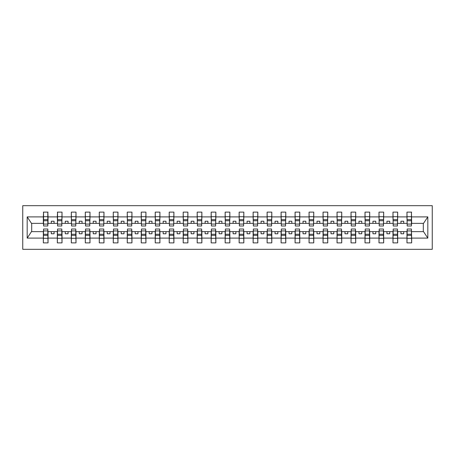 <?xml version="1.0" encoding="UTF-8"?>
<svg xmlns="http://www.w3.org/2000/svg" width="455" height="455" viewBox="0 0 455 455"><rect width="100%" height="100%" fill="white"/><g stroke="black" fill="none" stroke-linecap="round" stroke-linejoin="round"><path stroke-width="0.68" d="M22.75 249.317L432.25 249.317L432.25 205.683L22.75 205.683L22.75 249.317M407.185 229.963L406.963 231.64L397.676 231.64L397.454 229.963M411.439 225.037L411.661 223.359L423.525 223.359L427.819 216.899L427.819 238.101L411.661 238.101L411.661 242.885L406.963 242.885L406.963 231.64M411.439 229.963L411.661 238.101M393.2 229.963L392.978 231.64L383.69 231.64L383.468 229.963M406.963 238.101L397.676 238.101L397.676 242.885L392.978 242.885L392.978 231.64M397.676 238.101L397.676 231.64M379.214 229.963L378.992 231.64L369.705 231.64L369.483 229.963M392.978 238.101L383.69 238.101L383.69 242.885L378.992 242.885L378.992 231.64M383.69 238.101L383.69 231.64M365.228 229.963L365.007 231.64L355.719 231.64L355.497 229.963M378.992 238.101L369.705 238.101L369.705 242.885L365.007 242.885L365.007 231.64M369.705 238.101L369.705 231.64M351.243 229.963L351.021 231.64L341.733 231.64L341.512 229.963M365.007 238.101L355.719 238.101L355.719 242.885L351.021 242.885L351.021 231.64M355.719 238.101L355.719 231.64M337.257 229.963L337.036 231.64L327.748 231.64L327.526 229.963M351.021 238.101L341.733 238.101L341.733 242.885L337.036 242.885L337.036 231.64M341.733 238.101L341.733 231.64M323.272 229.963L323.05 231.64L313.762 231.64L313.54 229.963M337.036 238.101L327.748 238.101L327.748 242.885L323.05 242.885L323.05 231.64M327.748 238.101L327.748 231.64M309.286 229.963L309.064 231.64L299.777 231.64L299.555 229.963M323.05 238.101L313.762 238.101L313.762 242.885L309.064 242.885L309.064 231.64M313.762 238.101L313.762 231.64M295.301 229.963L295.079 231.64L285.791 231.64L285.569 229.963M309.064 238.101L299.777 238.101L299.777 242.885L295.079 242.885L295.079 231.64M299.777 238.101L299.777 231.64M281.315 229.963L281.093 231.64L271.806 231.64L271.584 229.963M295.079 238.101L285.791 238.101L285.791 242.885L281.093 242.885L281.093 231.64M285.791 238.101L285.791 231.64M267.33 229.963L267.108 231.64L257.82 231.64L257.598 229.963M281.093 238.101L271.806 238.101L271.806 242.885L267.108 242.885L267.108 231.64M271.806 238.101L271.806 231.64M253.344 229.963L253.122 231.64L243.835 231.64L243.613 229.963M267.108 238.101L257.82 238.101L257.82 242.885L253.122 242.885L253.122 231.64M257.82 238.101L257.82 231.64M239.358 229.963L239.137 231.64L229.849 231.64L229.627 229.963M253.122 238.101L243.835 238.101L243.835 242.885L239.137 242.885L239.137 231.64M243.835 238.101L243.835 231.64M225.373 229.963L225.151 231.64L215.863 231.64L215.642 229.963M239.137 238.101L229.849 238.101L229.849 242.885L225.151 242.885L225.151 231.64M229.849 238.101L229.849 231.64M211.387 229.963L211.165 231.64L201.878 231.64L201.656 229.963M225.151 238.101L215.863 238.101L215.863 242.885L211.165 242.885L211.165 231.64M215.863 238.101L215.863 231.64M197.402 229.963L197.18 231.64L187.892 231.64L187.67 229.963M211.165 238.101L201.878 238.101L201.878 242.885L197.18 242.885L197.18 231.64M201.878 238.101L201.878 231.64M183.416 229.963L183.194 231.64L173.907 231.64L173.685 229.963M197.18 238.101L187.892 238.101L187.892 242.885L183.194 242.885L183.194 231.64M187.892 238.101L187.892 231.64M169.431 229.963L169.209 231.64L159.921 231.64L159.699 229.963M183.194 238.101L173.907 238.101L173.907 242.885L169.209 242.885L169.209 231.64M173.907 238.101L173.907 231.64M155.445 229.963L155.223 231.64L145.936 231.64L145.714 229.963M169.209 238.101L159.921 238.101L159.921 242.885L155.223 242.885L155.223 231.64M159.921 238.101L159.921 231.64M141.459 229.963L141.238 231.64L131.95 231.64L131.728 229.963M155.223 238.101L145.936 238.101L145.936 242.885L141.238 242.885L141.238 231.64M145.936 238.101L145.936 231.64M127.474 229.963L127.252 231.64L117.964 231.64L117.743 229.963M141.238 238.101L131.95 238.101L131.95 242.885L127.252 242.885L127.252 231.64M131.95 238.101L131.95 231.64M113.488 229.963L113.267 231.64L103.979 231.64L103.757 229.963M127.252 238.101L117.964 238.101L117.964 242.885L113.267 242.885L113.267 231.64M117.964 238.101L117.964 231.64M99.503 229.963L99.281 231.64L89.993 231.64L89.772 229.963M113.267 238.101L103.979 238.101L103.979 242.885L99.281 242.885L99.281 231.64M103.979 238.101L103.979 231.64M85.517 229.963L85.295 231.64L76.008 231.64L75.786 229.963M99.281 238.101L89.993 238.101L89.993 242.885L85.295 242.885L85.295 231.64M89.993 238.101L89.993 231.64M71.532 229.963L71.31 231.64L62.022 231.64L61.8 229.963M85.295 238.101L76.008 238.101L76.008 242.885L71.31 242.885L71.31 231.64M76.008 238.101L76.008 231.64M57.546 229.963L57.324 231.64L48.037 231.64L47.815 229.963M71.31 238.101L62.022 238.101L62.022 242.885L57.324 242.885L57.324 231.64M62.022 238.101L62.022 231.64M407.185 224.059L411.439 224.059L411.439 225.987L407.185 225.987L406.963 212.115L406.963 216.899L397.676 216.899L397.454 225.037M407.185 225.037L406.963 216.899M393.2 224.059L397.454 224.059L397.454 225.987L393.2 225.987L392.978 212.115L392.978 216.899L383.69 216.899L383.468 225.037M393.2 225.037L392.978 216.899M379.214 224.059L383.468 224.059L383.468 225.987L379.214 225.987L378.992 212.115L378.992 216.899L369.705 216.899L369.483 225.037M379.214 225.037L378.992 216.899M365.228 224.059L369.483 224.059L369.483 225.987L365.228 225.987L365.007 212.115L365.007 216.899L355.719 216.899L355.497 225.037M365.228 225.037L365.007 216.899M351.243 224.059L355.497 224.059L355.497 225.987L351.243 225.987L351.021 212.115L351.021 216.899L341.733 216.899L341.512 225.037M351.243 225.037L351.021 216.899M337.257 224.059L341.512 224.059L341.512 225.987L337.257 225.987L337.036 212.115L337.036 216.899L327.748 216.899L327.526 225.037M337.257 225.037L337.036 216.899M323.272 224.059L327.526 224.059L327.526 225.987L323.272 225.987L323.05 212.115L323.05 216.899L313.762 216.899L313.54 225.037M323.272 225.037L323.05 216.899M309.286 224.059L313.54 224.059L313.54 225.987L309.286 225.987L309.064 212.115L309.064 216.899L299.777 216.899L299.555 225.037M309.286 225.037L309.064 216.899M295.301 224.059L299.555 224.059L299.555 225.987L295.301 225.987L295.079 212.115L295.079 216.899L285.791 216.899L285.569 225.037M295.301 225.037L295.079 216.899M281.315 224.059L285.569 224.059L285.569 225.987L281.315 225.987L281.093 212.115L281.093 216.899L271.806 216.899L271.584 225.037M281.315 225.037L281.093 216.899M267.33 224.059L271.584 224.059L271.584 225.987L267.33 225.987L267.108 212.115L267.108 216.899L257.82 216.899L257.598 225.037M267.33 225.037L267.108 216.899M253.344 224.059L257.598 224.059L257.598 225.987L253.344 225.987L253.122 212.115L253.122 216.899L243.835 216.899L243.613 225.037M253.344 225.037L253.122 216.899M239.358 224.059L243.613 224.059L243.613 225.987L239.358 225.987L239.137 212.115L239.137 216.899L229.849 216.899L229.627 225.037M239.358 225.037L239.137 216.899M225.373 224.059L229.627 224.059L229.627 225.987L225.373 225.987L225.151 212.115L225.151 216.899L215.863 216.899L215.642 225.037M225.373 225.037L225.151 216.899M211.387 224.059L215.642 224.059L215.642 225.987L211.387 225.987L211.165 212.115L211.165 216.899L201.878 216.899L201.656 225.037M211.387 225.037L211.165 216.899M197.402 224.059L201.656 224.059L201.656 225.987L197.402 225.987L197.18 212.115L197.18 216.899L187.892 216.899L187.67 225.037M197.402 225.037L197.18 216.899M183.416 224.059L187.67 224.059L187.67 225.987L183.416 225.987L183.194 212.115L183.194 216.899L173.907 216.899L173.685 225.037M183.416 225.037L183.194 216.899M169.431 224.059L173.685 224.059L173.685 225.987L169.431 225.987L169.209 212.115L169.209 216.899L159.921 216.899L159.699 225.037M169.431 225.037L169.209 216.899M155.445 224.059L159.699 224.059L159.699 225.987L155.445 225.987L155.223 212.115L155.223 216.899L145.936 216.899L145.714 225.037M155.445 225.037L155.223 216.899M141.459 224.059L145.714 224.059L145.714 225.987L141.459 225.987L141.238 212.115L141.238 216.899L131.95 216.899L131.728 225.037M141.459 225.037L141.238 216.899M127.474 224.059L131.728 224.059L131.728 225.987L127.474 225.987L127.252 212.115L127.252 216.899L117.964 216.899L117.743 225.037M127.474 225.037L127.252 216.899M113.488 224.059L117.743 224.059L117.743 225.987L113.488 225.987L113.267 212.115L113.267 216.899L103.979 216.899L103.757 225.037M113.488 225.037L113.267 216.899M99.503 224.059L103.757 224.059L103.757 225.987L99.503 225.987L99.281 212.115L99.281 216.899L89.993 216.899L89.772 225.037M99.503 225.037L99.281 216.899M85.517 224.059L89.772 224.059L89.772 225.987L85.517 225.987L85.295 212.115L85.295 216.899L76.008 216.899L75.786 225.037M85.517 225.037L85.295 216.899M71.532 224.059L75.786 224.059L75.786 225.987L71.532 225.987L71.31 212.115L71.31 216.899L62.022 216.899L61.8 225.037M71.532 225.037L71.31 216.899M57.546 224.059L61.8 224.059L61.8 225.987L57.546 225.987L57.546 212.115L57.324 216.899L48.037 216.899L47.815 212.115L47.815 225.987L43.561 225.987L43.561 220.738L47.815 220.738M57.546 225.037L57.324 216.899M43.561 229.963L43.339 231.64L31.475 231.64L27.181 238.101L27.181 216.899L31.475 223.359L43.339 223.359L43.339 216.899L27.181 216.899M57.324 238.101L48.037 238.101L48.037 242.885L43.339 242.885L43.339 231.64M48.037 238.101L48.037 231.64M43.561 220.738L43.561 212.115L43.339 216.899M43.339 223.359L43.561 225.037M411.661 223.359L411.439 212.115L411.439 224.059M392.978 212.115L397.676 212.115L397.676 216.899M378.992 212.115L383.69 212.115L383.69 216.899M365.007 212.115L369.705 212.115L369.705 216.899M351.021 212.115L355.719 212.115L355.719 216.899M337.036 212.115L341.733 212.115L341.733 216.899M323.05 212.115L327.748 212.115L327.748 216.899M309.064 212.115L313.762 212.115L313.762 216.899M295.079 212.115L299.777 212.115L299.777 216.899M281.093 212.115L285.791 212.115L285.791 216.899M267.108 212.115L271.806 212.115L271.806 216.899M253.122 212.115L257.82 212.115L257.82 216.899M239.137 212.115L243.835 212.115L243.835 216.899M225.151 212.115L229.849 212.115L229.849 216.899M211.165 212.115L215.863 212.115L215.863 216.899M197.18 212.115L201.878 212.115L201.878 216.899M183.194 212.115L187.892 212.115L187.892 216.899M169.209 212.115L173.907 212.115L173.907 216.899M155.223 212.115L159.921 212.115L159.921 216.899M141.238 212.115L145.936 212.115L145.936 216.899M127.252 212.115L131.95 212.115L131.95 216.899M113.267 212.115L117.964 212.115L117.964 216.899M99.281 212.115L103.979 212.115L103.979 216.899M85.295 212.115L89.993 212.115L89.993 216.899M71.31 212.115L76.008 212.115L76.008 216.899M57.324 212.115L62.022 212.115L62.022 216.899M427.819 216.899L411.661 216.899M43.339 238.101L27.181 238.101M43.339 212.115L48.037 212.115M406.963 212.115L411.661 212.115M406.963 223.359L403.721 223.359L403.721 221.232L400.923 221.232L400.923 223.359L403.721 223.359M400.923 223.359L397.676 223.359M400.923 231.64L400.923 233.768L403.721 233.768L403.721 231.64M392.978 223.359L389.736 223.359L389.736 221.232L386.938 221.232L386.938 223.359L389.736 223.359M386.938 223.359L383.69 223.359M386.938 231.64L386.938 233.768L389.736 233.768L389.736 231.64M378.992 223.359L375.75 223.359L375.75 221.232L372.952 221.232L372.952 223.359L375.75 223.359M372.952 223.359L369.705 223.359M372.952 231.64L372.952 233.768L375.75 233.768L375.75 231.64M365.007 223.359L361.765 223.359L361.765 221.232L358.967 221.232L358.967 223.359L361.765 223.359M358.967 223.359L355.719 223.359M358.967 231.64L358.967 233.768L361.765 233.768L361.765 231.64M351.021 223.359L347.779 223.359L347.779 221.232L344.981 221.232L344.981 223.359L347.779 223.359M344.981 223.359L341.733 223.359M344.981 231.64L344.981 233.768L347.779 233.768L347.779 231.64M337.036 223.359L333.794 223.359L333.794 221.232L330.995 221.232L330.995 223.359L333.794 223.359M330.995 223.359L327.748 223.359M330.995 231.64L330.995 233.768L333.794 233.768L333.794 231.64M323.05 223.359L319.808 223.359L319.808 221.232L317.01 221.232L317.01 223.359L319.808 223.359M317.01 223.359L313.762 223.359M317.01 231.64L317.01 233.768L319.808 233.768L319.808 231.64M309.064 223.359L305.817 223.359L305.817 221.232L303.024 221.232L303.024 223.359L305.817 223.359M303.024 223.359L299.777 223.359M303.024 231.64L303.024 233.768L305.817 233.768L305.817 231.64M295.079 223.359L291.831 223.359L291.831 221.232L289.039 221.232L289.039 223.359L291.831 223.359M289.039 223.359L285.791 223.359M289.039 231.64L289.039 233.768L291.831 233.768L291.831 231.64M281.093 223.359L277.846 223.359L277.846 221.232L275.053 221.232L275.053 223.359L277.846 223.359M275.053 223.359L271.806 223.359M275.053 231.64L275.053 233.768L277.846 233.768L277.846 231.64M267.108 223.359L263.86 223.359L263.86 221.232L261.068 221.232L261.068 223.359L263.86 223.359M261.068 223.359L257.82 223.359M261.068 231.64L261.068 233.768L263.86 233.768L263.86 231.64M253.122 223.359L249.875 223.359L249.875 221.232L247.082 221.232L247.082 223.359L249.875 223.359M247.082 223.359L243.835 223.359M247.082 231.64L247.082 233.768L249.875 233.768L249.875 231.64M239.137 223.359L235.889 223.359L235.889 221.232L233.096 221.232L233.096 223.359L235.889 223.359M233.096 223.359L229.849 223.359M233.096 231.64L233.096 233.768L235.889 233.768L235.889 231.64M225.151 223.359L221.904 223.359L221.904 221.232L219.111 221.232L219.111 223.359L221.904 223.359M219.111 223.359L215.863 223.359M219.111 231.64L219.111 233.768L221.904 233.768L221.904 231.64M211.165 223.359L207.918 223.359L207.918 221.232L205.125 221.232L205.125 223.359L207.918 223.359M205.125 223.359L201.878 223.359M205.125 231.64L205.125 233.768L207.918 233.768L207.918 231.64M197.18 223.359L193.932 223.359L193.932 221.232L191.14 221.232L191.14 223.359L193.932 223.359M191.14 223.359L187.892 223.359M191.14 231.64L191.14 233.768L193.932 233.768L193.932 231.64M183.194 223.359L179.947 223.359L179.947 221.232L177.154 221.232L177.154 223.359L179.947 223.359M177.154 223.359L173.907 223.359M177.154 231.64L177.154 233.768L179.947 233.768L179.947 231.64M169.209 223.359L165.961 223.359L165.961 221.232L163.169 221.232L163.169 223.359L165.961 223.359M163.169 223.359L159.921 223.359M163.169 231.64L163.169 233.768L165.961 233.768L165.961 231.64M155.223 223.359L151.976 223.359L151.976 221.232L149.183 221.232L149.183 223.359L151.976 223.359M149.183 223.359L145.936 223.359M149.183 231.64L149.183 233.768L151.976 233.768L151.976 231.64M141.238 223.359L137.99 223.359L137.99 221.232L135.192 221.232L135.192 223.359L137.99 223.359M135.192 223.359L131.95 223.359M135.192 231.64L135.192 233.768L137.99 233.768L137.99 231.64M127.252 223.359L124.005 223.359L124.005 221.232L121.206 221.232L121.206 223.359L124.005 223.359M121.206 223.359L117.964 223.359M121.206 231.64L121.206 233.768L124.005 233.768L124.005 231.64M113.267 223.359L110.019 223.359L110.019 221.232L107.221 221.232L107.221 223.359L110.019 223.359M107.221 223.359L103.979 223.359M107.221 231.64L107.221 233.768L110.019 233.768L110.019 231.64M99.281 223.359L96.033 223.359L96.033 221.232L93.235 221.232L93.235 223.359L96.033 223.359M93.235 223.359L89.993 223.359M93.235 231.64L93.235 233.768L96.033 233.768L96.033 231.64M85.295 223.359L82.048 223.359L82.048 221.232L79.25 221.232L79.25 223.359L82.048 223.359M79.25 223.359L76.008 223.359M79.25 231.64L79.25 233.768L82.048 233.768L82.048 231.64M71.31 223.359L68.062 223.359L68.062 221.232L65.264 221.232L65.264 223.359L68.062 223.359M65.264 223.359L62.022 223.359M65.264 231.64L65.264 233.768L68.062 233.768L68.062 231.64M57.324 223.359L54.077 223.359L54.077 221.232L51.278 221.232L51.278 223.359L54.077 223.359M51.278 223.359L48.037 223.359L48.037 216.899M51.278 231.64L51.278 233.768L54.077 233.768L54.077 231.64M48.037 223.359L47.815 225.037M427.819 238.101L423.525 231.64L411.661 231.64M31.702 223.359L31.702 231.64M423.298 231.64L423.298 223.359M43.561 219.646L47.815 219.646M43.339 242.885L43.561 229.013L47.815 229.013L47.815 234.262L43.561 234.262M47.815 234.262L48.037 242.885M47.815 235.354L43.561 235.354M62.022 212.115L61.8 224.059M57.546 220.738L61.8 220.738M57.546 219.646L61.8 219.646M76.008 212.115L75.786 224.059M71.532 220.738L75.786 220.738M71.532 219.646L75.786 219.646M89.993 212.115L89.772 224.059M85.517 220.738L89.772 220.738M85.517 219.646L89.772 219.646M103.979 212.115L103.757 224.059M99.503 220.738L103.757 220.738M99.503 219.646L103.757 219.646M57.324 242.885L57.546 229.013L61.8 229.013L61.8 234.262L57.546 234.262M61.8 234.262L62.022 242.885M61.8 235.354L57.546 235.354M71.31 242.885L71.532 229.013L75.786 229.013L75.786 234.262L71.532 234.262M75.786 234.262L76.008 242.885M75.786 235.354L71.532 235.354M85.295 242.885L85.517 229.013L89.772 229.013L89.772 234.262L85.517 234.262M89.772 234.262L89.993 242.885M89.772 235.354L85.517 235.354M99.281 242.885L99.503 229.013L103.757 229.013L103.757 234.262L99.503 234.262M103.757 234.262L103.979 242.885M103.757 235.354L99.503 235.354M117.964 212.115L117.743 224.059M113.488 220.738L117.743 220.738M113.488 219.646L117.743 219.646M113.267 242.885L113.488 229.013L117.743 229.013L117.743 234.262L113.488 234.262M117.743 234.262L117.964 242.885M117.743 235.354L113.488 235.354M131.95 212.115L131.728 224.059M127.474 220.738L131.728 220.738M127.474 219.646L131.728 219.646M127.252 242.885L127.474 229.013L131.728 229.013L131.728 234.262L127.474 234.262M131.728 234.262L131.95 242.885M131.728 235.354L127.474 235.354M145.936 212.115L145.714 224.059M141.459 220.738L145.714 220.738M141.459 219.646L145.714 219.646M141.238 242.885L141.459 229.013L145.714 229.013L145.714 234.262L141.459 234.262M145.714 234.262L145.936 242.885M145.714 235.354L141.459 235.354M159.921 212.115L159.699 224.059M155.445 220.738L159.699 220.738M155.445 219.646L159.699 219.646M155.223 242.885L155.445 229.013L159.699 229.013L159.699 234.262L155.445 234.262M159.699 234.262L159.921 242.885M159.699 235.354L155.445 235.354M173.907 212.115L173.685 224.059M169.431 220.738L173.685 220.738M169.431 219.646L173.685 219.646M169.209 242.885L169.431 229.013L173.685 229.013L173.685 234.262L169.431 234.262M173.685 234.262L173.907 242.885M173.685 235.354L169.431 235.354M187.892 212.115L187.67 224.059M183.416 220.738L187.67 220.738M183.416 219.646L187.67 219.646M183.194 242.885L183.416 229.013L187.67 229.013L187.67 234.262L183.416 234.262M187.67 234.262L187.892 242.885M187.67 235.354L183.416 235.354M201.878 212.115L201.656 224.059M197.402 220.738L201.656 220.738M197.402 219.646L201.656 219.646M197.18 242.885L197.402 229.013L201.656 229.013L201.656 234.262L197.402 234.262M201.656 234.262L201.878 242.885M201.656 235.354L197.402 235.354M215.863 212.115L215.642 224.059M211.387 220.738L215.642 220.738M211.387 219.646L215.642 219.646M211.165 242.885L211.387 229.013L215.642 229.013L215.642 234.262L211.387 234.262M215.642 234.262L215.863 242.885M215.642 235.354L211.387 235.354M229.849 212.115L229.627 224.059M225.373 220.738L229.627 220.738M225.373 219.646L229.627 219.646M225.151 242.885L225.373 229.013L229.627 229.013L229.627 234.262L225.373 234.262M229.627 234.262L229.849 242.885M229.627 235.354L225.373 235.354M243.835 212.115L243.613 224.059M239.358 220.738L243.613 220.738M239.358 219.646L243.613 219.646M239.137 242.885L239.358 229.013L243.613 229.013L243.613 234.262L239.358 234.262M243.613 234.262L243.835 242.885M243.613 235.354L239.358 235.354M257.82 212.115L257.598 224.059M253.344 220.738L257.598 220.738M253.344 219.646L257.598 219.646M253.122 242.885L253.344 229.013L257.598 229.013L257.598 234.262L253.344 234.262M257.598 234.262L257.82 242.885M257.598 235.354L253.344 235.354M271.806 212.115L271.584 224.059M267.33 220.738L271.584 220.738M267.33 219.646L271.584 219.646M285.791 212.115L285.569 224.059M281.315 220.738L285.569 220.738M281.315 219.646L285.569 219.646M299.777 212.115L299.555 224.059M295.301 220.738L299.555 220.738M295.301 219.646L299.555 219.646M313.762 212.115L313.54 224.059M309.286 220.738L313.54 220.738M309.286 219.646L313.54 219.646M327.748 212.115L327.526 224.059M323.272 220.738L327.526 220.738M323.272 219.646L327.526 219.646M341.733 212.115L341.512 224.059M337.257 220.738L341.512 220.738M337.257 219.646L341.512 219.646M355.719 212.115L355.497 224.059M351.243 220.738L355.497 220.738M351.243 219.646L355.497 219.646M369.705 212.115L369.483 224.059M365.228 220.738L369.483 220.738M365.228 219.646L369.483 219.646M383.69 212.115L383.468 224.059M379.214 220.738L383.468 220.738M379.214 219.646L383.468 219.646M267.108 242.885L267.33 229.013L271.584 229.013L271.584 234.262L267.33 234.262M271.584 234.262L271.806 242.885M271.584 235.354L267.33 235.354M281.093 242.885L281.315 229.013L285.569 229.013L285.569 234.262L281.315 234.262M285.569 234.262L285.791 242.885M285.569 235.354L281.315 235.354M295.079 242.885L295.301 229.013L299.555 229.013L299.555 234.262L295.301 234.262M299.555 234.262L299.777 242.885M299.555 235.354L295.301 235.354M309.064 242.885L309.286 229.013L313.54 229.013L313.54 234.262L309.286 234.262M313.54 234.262L313.762 242.885M313.54 235.354L309.286 235.354M323.05 242.885L323.272 229.013L327.526 229.013L327.526 234.262L323.272 234.262M327.526 234.262L327.748 242.885M327.526 235.354L323.272 235.354M337.036 242.885L337.257 229.013L341.512 229.013L341.512 234.262L337.257 234.262M341.512 234.262L341.733 242.885M341.512 235.354L337.257 235.354M351.021 242.885L351.243 229.013L355.497 229.013L355.497 234.262L351.243 234.262M355.497 234.262L355.719 242.885M355.497 235.354L351.243 235.354M365.007 242.885L365.228 229.013L369.483 229.013L369.483 234.262L365.228 234.262M369.483 234.262L369.705 242.885M369.483 235.354L365.228 235.354M378.992 242.885L379.214 229.013L383.468 229.013L383.468 234.262L379.214 234.262M383.468 234.262L383.69 242.885M383.468 235.354L379.214 235.354M397.676 212.115L397.454 224.059M393.2 220.738L397.454 220.738M393.2 219.646L397.454 219.646M392.978 242.885L393.2 229.013L397.454 229.013L397.454 234.262L393.2 234.262M397.454 234.262L397.676 242.885M397.454 235.354L393.2 235.354M407.185 220.738L411.439 220.738M407.185 219.646L411.439 219.646M406.963 242.885L407.185 229.013L411.439 229.013L411.439 234.262L407.185 234.262M411.439 234.262L411.661 242.885M411.439 235.354L407.185 235.354M43.561 224.059L47.815 224.059M43.561 216.699L47.815 216.699M47.815 230.941L43.561 230.941M47.815 238.301L43.561 238.301M57.546 216.699L61.8 216.699M71.532 216.699L75.786 216.699M85.517 216.699L89.772 216.699M99.503 216.699L103.757 216.699M61.8 230.941L57.546 230.941M61.8 238.301L57.546 238.301M75.786 230.941L71.532 230.941M75.786 238.301L71.532 238.301M89.772 230.941L85.517 230.941M89.772 238.301L85.517 238.301M103.757 230.941L99.503 230.941M103.757 238.301L99.503 238.301M113.488 216.699L117.743 216.699M117.743 230.941L113.488 230.941M117.743 238.301L113.488 238.301M127.474 216.699L131.728 216.699M131.728 230.941L127.474 230.941M131.728 238.301L127.474 238.301M141.459 216.699L145.714 216.699M145.714 230.941L141.459 230.941M145.714 238.301L141.459 238.301M155.445 216.699L159.699 216.699M159.699 230.941L155.445 230.941M159.699 238.301L155.445 238.301M169.431 216.699L173.685 216.699M173.685 230.941L169.431 230.941M173.685 238.301L169.431 238.301M183.416 216.699L187.67 216.699M187.67 230.941L183.416 230.941M187.67 238.301L183.416 238.301M197.402 216.699L201.656 216.699M201.656 230.941L197.402 230.941M201.656 238.301L197.402 238.301M211.387 216.699L215.642 216.699M215.642 230.941L211.387 230.941M215.642 238.301L211.387 238.301M225.373 216.699L229.627 216.699M229.627 230.941L225.373 230.941M229.627 238.301L225.373 238.301M239.358 216.699L243.613 216.699M243.613 230.941L239.358 230.941M243.613 238.301L239.358 238.301M253.344 216.699L257.598 216.699M257.598 230.941L253.344 230.941M257.598 238.301L253.344 238.301M267.33 216.699L271.584 216.699M281.315 216.699L285.569 216.699M295.301 216.699L299.555 216.699M309.286 216.699L313.54 216.699M323.272 216.699L327.526 216.699M337.257 216.699L341.512 216.699M351.243 216.699L355.497 216.699M365.228 216.699L369.483 216.699M379.214 216.699L383.468 216.699M271.584 230.941L267.33 230.941M271.584 238.301L267.33 238.301M285.569 230.941L281.315 230.941M285.569 238.301L281.315 238.301M299.555 230.941L295.301 230.941M299.555 238.301L295.301 238.301M313.54 230.941L309.286 230.941M313.54 238.301L309.286 238.301M327.526 230.941L323.272 230.941M327.526 238.301L323.272 238.301M341.512 230.941L337.257 230.941M341.512 238.301L337.257 238.301M355.497 230.941L351.243 230.941M355.497 238.301L351.243 238.301M369.483 230.941L365.228 230.941M369.483 238.301L365.228 238.301M383.468 230.941L379.214 230.941M383.468 238.301L379.214 238.301M393.2 216.699L397.454 216.699M397.454 230.941L393.2 230.941M397.454 238.301L393.2 238.301M407.185 216.699L411.439 216.699M411.439 230.941L407.185 230.941M411.439 238.301L407.185 238.301"/></g></svg>
